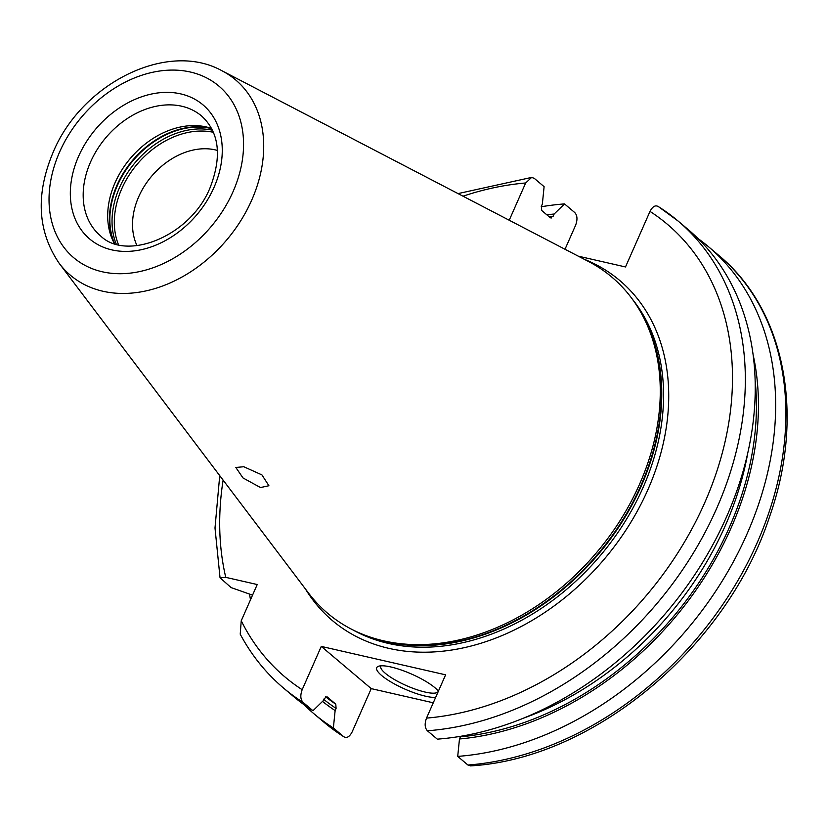 <?xml version="1.0" encoding="UTF-8"?>
<svg xmlns="http://www.w3.org/2000/svg" width="827" height="827" viewBox="0 0 827 827"><rect width="100%" height="100%" fill="white"/><g stroke="black" fill="none" stroke-linecap="round" stroke-linejoin="round"><path stroke-width="1.24" d="M509.225 220.24L525.662 182.984L531.606 177.433L534.201 178.291L544.104 186.664L542.347 204.062L541.396 206.223L541.685 210.461L550.327 217.759L553.18 216.188L554.131 214.028L564.521 203.907L574.734 212.539C577.37 215.382 577.659 219.61 575.623 225.202L565.006 249.268M324.039 722.281A305.69 230.712 -49.8 0 0 343.598 736.609L333.374 727.967A305.69 230.712 130.2 0 1 313.815 713.649L324.039 722.281L343.598 736.609C346.627 738.542 349.47 736.981 352.137 731.916L371.23 688.622L433.265 702.805M550.327 217.759L551.216 218.039M578.238 256.153L625.501 266.956L650.001 211.402C652.658 206.336 655.511 204.776 658.54 206.719L678.099 221.036A305.69 230.712 130.2 0 1 710.042 522.633A305.69 230.712 130.2 0 1 427.404 730.779L437.307 739.152A305.69 230.712 130.2 0 0 719.945 530.996A305.69 230.712 130.2 0 0 688.002 229.41L678.099 221.036A305.69 230.712 130.2 0 0 658.54 206.719M697.874 238.424A305.69 230.712 130.2 0 1 708.419 246.653A305.69 230.712 130.2 0 1 740.361 548.249A305.69 230.712 130.2 0 1 457.713 756.395L467.937 765.027L470.604 765.885M333.374 727.967L335.131 710.569L336.082 708.408L335.793 704.18A285.315 215.33 130.2 0 1 325.631 696.81M327.037 696.789L335.793 704.18M326.903 696.706A285.315 215.33 130.2 0 0 327.151 696.872L324.298 698.453L323.347 700.614L312.968 710.724A305.69 230.712 130.2 0 1 293.409 696.406L283.506 688.033A305.69 230.712 -49.8 0 0 303.064 702.361L312.968 710.724M303.064 702.361C300.428 699.518 300.139 695.29 302.175 689.697L321.269 646.404L371.23 688.622M313.815 713.649A305.69 230.712 130.2 0 1 303.943 704.635M250.509 599.761A305.69 230.712 130.2 0 1 249.589 594.375M541.199 206.76A305.69 230.712 130.2 0 1 564.521 203.907M283.506 688.033C265.849 673.085 251.429 655.129 240.223 634.185L241.236 620.777L257.218 584.534L225.75 577.349L220.044 577.773L214.999 527.988L219.724 475.618M220.044 577.773L231.074 587.573L252.545 595.14M335.131 710.569A290.784 219.455 130.2 0 1 322.53 701.41M753.128 354.855A290.784 219.455 -49.8 0 1 459.471 738.987L457.713 756.395M554.131 214.028A290.784 219.455 -49.8 0 0 546.823 214.793M459.471 738.987L460.629 736.299M321.269 646.404L445.608 674.832L426.515 718.115C424.468 723.718 424.768 727.936 427.404 730.779M639.622 484.053A220.096 166.113 130.2 0 1 373.773 638.217A220.096 166.113 130.2 0 1 308.471 592.99L59.265 263.441A127.916 96.532 -49.8 0 0 158.029 287.6A127.916 96.532 -49.8 0 0 251.708 200.134A127.916 96.532 -49.8 0 0 222.039 70.802L588.555 261.518A220.096 166.113 -49.8 0 1 644.047 318.354A220.096 166.113 -49.8 0 1 639.622 484.053M260.495 487.548L242.973 477.923L235.84 467.472L243.789 466.738L261.932 474.905L268.909 485.738L260.495 487.548M211.588 128.485A80.136 60.474 -49.8 0 0 116.969 185.227A80.136 60.474 130.2 0 0 114.395 243.51A78.379 59.151 130.2 0 1 113.464 241.773A78.379 59.151 130.2 0 1 115.046 182.767A78.379 59.151 -49.8 0 1 209.717 127.865A78.379 59.151 -49.8 0 1 211.578 128.474M217.46 150.442A65.84 49.692 -49.8 0 0 138.698 196.785A65.84 49.692 130.2 0 0 137.024 245.64M435.664 697.378A34.486 8.218 23.8 0 1 425.543 696.2A34.486 8.218 23.8 0 1 388.463 680.435A34.486 8.218 23.8 0 1 378.487 666.262A34.486 8.218 23.8 0 1 390.975 666.996A34.486 8.218 23.8 0 1 438.393 691.186M438.3 691.072A31.354 7.474 -156.2 0 1 438.176 691.465A31.354 7.474 -156.2 0 1 425.202 692.085A31.354 7.474 23.8 0 1 394.417 679.536A31.354 7.474 23.8 0 1 380.802 666.159A31.354 7.474 23.8 0 1 381.009 665.807M467.937 765.027A305.69 230.712 -49.8 0 0 750.575 556.881A305.69 230.712 -49.8 0 0 718.632 255.285C785.412 310.29 805.291 415.495 769.689 516.358C727.129 647.086 593.652 758.845 470.532 765.885M548.973 216.612A288.447 217.697 130.2 0 1 553.18 216.188M755.154 380.792A288.447 217.697 130.2 0 1 460.422 736.826M336.082 708.408A288.447 217.697 130.2 0 1 323.853 699.477M523.687 718.084A285.315 215.33 -49.8 0 0 747.804 452.834M241.236 620.777A296.283 223.61 -49.8 0 0 302.175 689.697M426.515 718.115A296.283 223.61 -49.8 0 0 704.687 502.806A296.283 223.61 -49.8 0 0 650.001 211.402M525.662 182.984A296.283 223.61 -49.8 0 0 463.017 196.195M223.114 480.115A296.283 223.61 -49.8 0 0 225.75 577.349M584.069 259.182A222.608 168.005 -49.8 0 1 647.841 489.811A222.608 168.005 130.2 0 1 477.272 644.347A222.608 168.005 130.2 0 1 305.421 588.958M353.088 630.009A218.845 165.162 130.2 0 0 643.044 487.558A218.845 165.162 -49.8 0 0 632.5 299.333M642.393 315.149A218.845 165.162 -49.8 0 1 641.245 486.028A218.845 165.162 130.2 0 1 370.341 637.121M373.773 638.217L376.368 639.013A218.969 165.266 130.2 0 0 640.853 485.635A218.969 165.266 -49.8 0 0 645.267 320.783L644.047 318.354M233.018 191.719A112.4 84.83 -49.8 0 0 190.344 72.021A112.4 84.83 -49.8 0 0 59.575 152.075A112.4 84.83 -49.8 0 0 102.248 271.773A112.4 84.83 -49.8 0 0 233.018 191.719M78.565 156.406A87.786 66.253 -49.8 0 0 111.893 249.899A87.786 66.253 -49.8 0 0 214.028 187.378A87.786 66.253 -49.8 0 0 180.7 93.885A87.786 66.253 -49.8 0 0 78.565 156.406M90.536 162.051A78.379 59.151 -49.8 0 0 100.418 235.747C126.314 261.714 190.603 236.419 210.141 187.564C222.132 156.21 219.289 132.361 201.602 116.007A78.379 59.151 -49.8 0 0 90.536 162.051M114.591 243.583A80.26 60.578 130.2 0 1 117.362 185.61A80.26 60.578 -49.8 0 1 211.691 128.671M212.456 130.201A80.26 60.578 -49.8 0 0 119.564 187.481A80.26 60.578 130.2 0 0 116.225 244.079M118.468 244.668A79.165 59.74 130.2 0 1 121.745 188.794A79.165 59.74 -49.8 0 1 213.407 132.31M708.419 246.653L718.632 255.285M458.024 193.601L531.534 177.433M222.039 70.802C166.899 40.068 81.356 83.941 53.093 152.385C35.437 194.49 37.494 231.508 59.265 263.441"/></g></svg>
